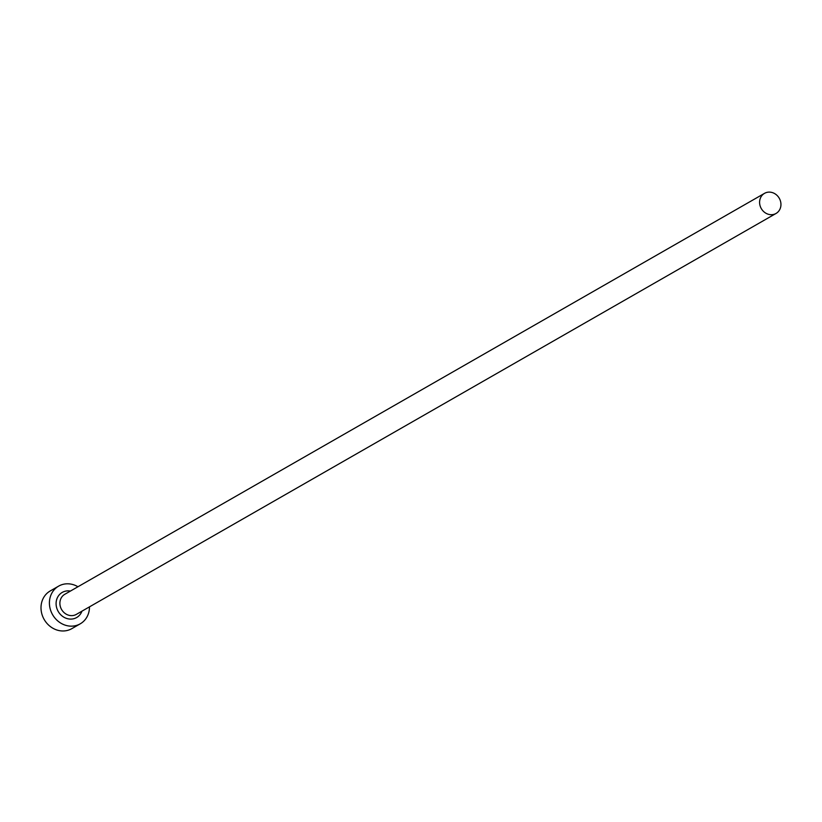 <?xml version="1.0" encoding="UTF-8"?>
<svg xmlns="http://www.w3.org/2000/svg" width="822" height="822" viewBox="0 0 822 822"><rect width="100%" height="100%" fill="white"/><g stroke="black" fill="none" stroke-linecap="round" stroke-linejoin="round"><path stroke-width="1.23" d="M780.9 203.373A11.59 10.367 60.2 0 0 764.511 193.355A11.59 10.367 60.2 0 0 759.641 203.435A11.59 10.367 60.2 0 0 776.03 213.463A11.59 10.367 60.2 0 0 780.9 203.373M77.946 586.754A21.721 19.44 60.2 0 0 58.639 586.127A21.721 19.44 60.2 0 0 49.505 605.033A21.721 19.44 60.2 0 0 80.237 623.826A21.721 19.44 60.2 0 0 89.475 606.852M58.639 586.127L50.234 590.946A21.721 19.44 60.2 0 0 41.1 609.852A21.721 19.44 60.2 0 0 71.833 628.645L80.237 623.826M81.953 611.167A14.477 12.957 -119.8 0 1 67.712 618.74A14.477 12.957 -119.8 0 1 56.153 605.013A14.477 12.957 -119.8 0 1 70.425 591.059M764.511 193.355L64.804 594.285A11.59 10.367 60.2 0 0 59.934 604.365A11.59 10.367 60.2 0 0 76.323 614.394L776.03 213.463"/></g></svg>

